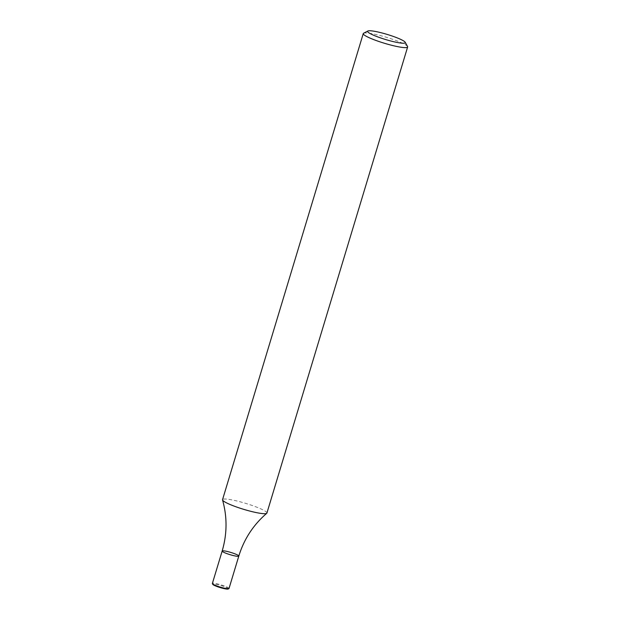 <?xml version="1.0" encoding="UTF-8"?>
<svg xmlns="http://www.w3.org/2000/svg" width="620" height="620" viewBox="0 0 620 620"><rect width="100%" height="100%" fill="white"/><g stroke="black" fill="none" stroke-linecap="round" stroke-linejoin="round"><path stroke-width="0.46" stroke-dasharray="3.1 2.33" d="M363.591 33.24A23.172 3.146 -163.2 0 1 386.353 37.278A23.172 3.146 -163.2 0 1 407.549 46.508M266.91 513.066A23.172 3.146 16.8 0 0 253.844 506.075A23.172 3.146 16.8 0 0 229.346 499.449A23.172 3.146 16.8 0 0 222.541 499.666M238.801 556.07A8.688 1.178 16.8 0 0 233.895 553.451A8.688 1.178 16.8 0 0 224.711 550.963A8.688 1.178 16.8 0 0 222.162 551.048M229.013 588.496A8.688 1.178 16.8 0 0 224.107 585.877A8.688 1.178 16.8 0 0 214.923 583.389A8.688 1.178 16.8 0 0 212.365 583.474M228.176 589A8.114 1.101 16.8 0 0 224.192 586.605A8.114 1.101 16.8 0 0 215.14 584.11A8.114 1.101 16.8 0 0 212.784 584.358"/><path stroke-width="0.93" d="M405.224 42.284L407.549 46.508A23.172 3.146 -163.2 0 1 407.635 46.988A23.172 3.146 -163.2 0 1 400.83 47.205A23.172 3.146 -163.2 0 1 376.325 40.587A23.172 3.146 -163.2 0 1 363.258 33.589A23.172 3.146 -163.2 0 1 363.591 33.24L367.862 31A19.701 2.674 -163.2 0 1 387.213 34.433A19.701 2.674 -163.2 0 1 405.224 42.284A19.701 2.674 -163.2 0 1 399.52 42.873A19.701 2.674 -163.2 0 1 377.526 36.812A19.701 2.674 -163.2 0 1 367.862 31M363.258 33.589L222.541 499.666A23.172 3.146 16.8 0 0 222.541 499.96A23.172 3.146 16.8 0 0 236.499 506.982A23.172 3.146 16.8 0 0 260.113 513.283A23.172 3.146 16.8 0 0 266.747 513.306A23.172 3.146 16.8 0 0 266.91 513.066L407.635 46.988M212.404 583.653A8.688 1.178 16.8 0 0 220.348 587.109A8.688 1.178 16.8 0 0 228.881 588.628L228.176 589A8.114 1.101 16.8 0 1 220.208 587.589A8.114 1.101 16.8 0 1 212.784 584.358L212.404 583.653A8.688 1.178 16.8 0 1 212.365 583.474L222.162 551.048A8.688 1.178 16.8 0 0 230.136 554.691A8.688 1.178 16.8 0 0 238.801 556.07A8.688 1.178 16.8 0 0 233.895 553.451A8.688 1.178 16.8 0 0 224.711 550.963A8.688 1.178 16.8 0 0 222.162 551.048A8.688 1.178 16.8 0 0 230.136 554.691A8.688 1.178 16.8 0 0 238.801 556.07C244.063 539.059 253.379 524.807 266.747 513.306M228.881 588.628A8.688 1.178 16.8 0 0 229.013 588.496L238.801 556.07M222.162 551.048C227.184 533.967 227.315 516.933 222.541 499.96"/></g></svg>
